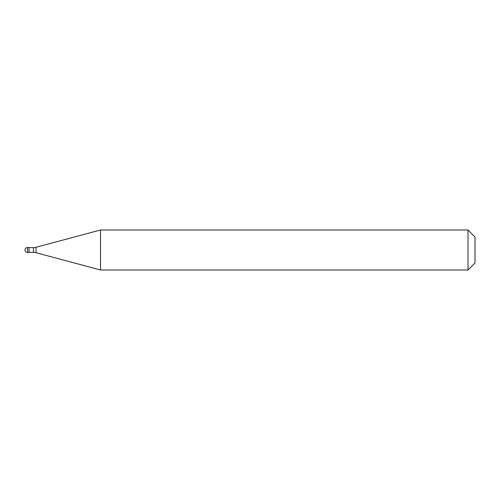 <?xml version="1.0" encoding="UTF-8"?>
<svg xmlns="http://www.w3.org/2000/svg" width="500" height="500" viewBox="0 0 500 500"><rect width="100%" height="100%" fill="white"/><g stroke="black" fill="none" stroke-linecap="round" stroke-linejoin="round"><path stroke-width="0.75" d="M25 250A2.5 2.5 0 0 1 27.5 247.5A2.5 2.5 0 0 0 25 250A2.5 2.5 0 0 0 27.5 252.5L29 252.5L29 247.5L27.5 247.5L29 247.5M29 252.375L33.419 252.375A10 10 0 0 1 36.006 252.719L100.512 270L468 270L475 263L475 237L468 230L468 270M29 247.625L33.419 247.625A10 10 0 0 0 36.006 247.281L100.512 230L100.512 270M100.512 230L468 230M27.5 247.5L27.5 252.5M33.419 247.625L33.419 252.375M36.006 247.281L36.006 252.719"/></g></svg>
